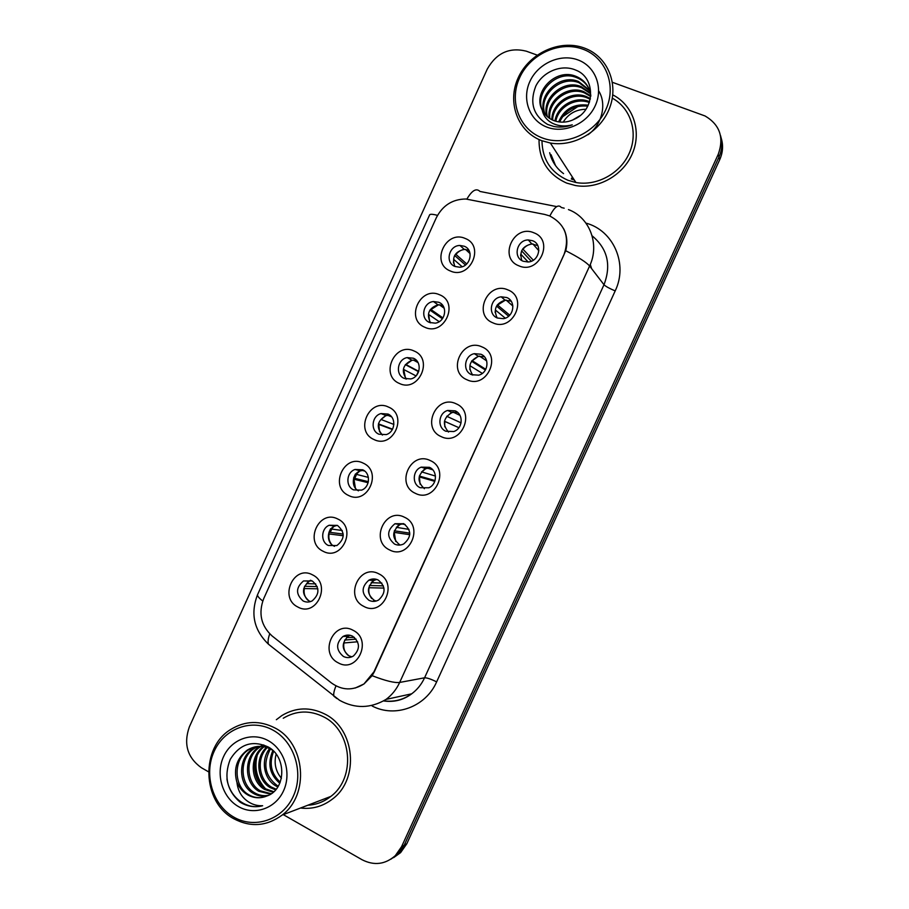 <?xml version="1.0" encoding="UTF-8"?>
<svg xmlns="http://www.w3.org/2000/svg" width="909" height="909" viewBox="0 0 909 909"><rect width="100%" height="100%" fill="white"/><g stroke="black" fill="none" stroke-linecap="round" stroke-linejoin="round"><path stroke-width="1.36" d="M424.821 327.251C404.857 319.457 420.208 285.585 439.57 294.766C459.761 302.436 444.194 336.682 424.821 327.251M438.74 302.265L433.479 301.549C423.003 302.379 419.913 318.854 429.571 322.479L435.252 323.161C445.546 321.968 448.251 305.765 438.74 302.265M399.335 383.416C379.507 375.36 394.836 341.557 414.049 350.988C434.104 358.919 418.572 393.097 399.335 383.416M413.345 358.214L407.164 357.601C397.301 359.214 395.051 374.803 404.187 378.383L410.777 378.939C420.458 377.008 422.344 361.668 413.345 358.214M373.894 439.479C354.203 431.161 369.497 397.426 388.586 407.107C408.493 415.288 392.995 449.41 373.894 439.479M388.007 414.061L381.019 413.572C371.747 415.822 370.179 430.639 378.86 434.195L386.211 434.593C395.301 432.082 396.563 417.492 388.007 414.061M348.511 495.428C328.956 486.86 344.216 453.182 363.168 463.124C382.939 471.566 367.463 505.62 348.511 495.428M362.702 469.794L355.055 469.464C346.318 472.203 345.295 486.36 353.59 489.894L361.577 490.133C370.133 487.156 370.883 473.214 362.702 469.794M323.161 551.274C303.742 542.457 318.979 508.835 337.796 519.028C357.43 527.731 341.989 561.728 323.161 551.274M337.455 525.425L329.228 525.254C321.002 528.379 320.4 541.969 328.354 545.491L336.887 545.559C345.034 538.901 345.227 532.185 337.455 525.425M297.857 607.019C278.586 597.952 293.789 564.398 312.469 574.84C331.967 583.794 316.548 617.722 297.857 607.019M312.253 580.965L303.549 580.931C295.709 587.566 295.573 594.247 303.163 600.985C306.151 602.428 309.151 602.406 312.162 600.906C319.775 594.168 319.809 587.521 312.253 580.965M450.364 270.984C430.252 263.451 445.637 229.523 465.135 238.442C485.463 245.839 469.873 280.154 450.364 270.984M464.181 246.225L459.977 245.475C448.898 245.305 444.728 262.769 454.989 266.473L459.636 267.212C470.555 266.962 474.271 249.782 464.181 246.225M492.894 322.831C472.328 314.946 487.928 280.62 507.881 289.891C528.674 297.641 512.858 332.364 492.894 322.831M506.699 297.527L501.211 296.823C490.485 297.754 487.485 314.366 497.382 318.014L503.381 318.673C513.869 317.321 516.414 301.038 506.699 297.527M466.999 379.769C446.569 371.622 462.147 337.353 481.952 346.897C502.597 354.908 486.815 389.563 466.999 379.769M480.906 354.237L474.328 353.669C464.329 355.499 462.295 371.099 471.601 374.69L478.634 375.178C488.394 372.985 490.042 357.692 480.906 354.237M441.149 436.593C420.867 428.184 436.411 393.983 456.068 403.778C476.577 412.061 460.829 446.66 441.149 436.593M455.148 410.845L447.671 410.448C438.354 412.981 437.059 427.719 445.864 431.252L453.761 431.536C462.851 428.707 463.806 414.254 455.148 410.845M415.345 493.314C395.199 484.645 410.72 450.5 430.241 460.568C450.603 469.112 434.877 503.643 415.345 493.314M429.446 467.34L421.219 467.146C412.527 470.192 411.8 484.202 420.174 487.713L428.787 487.792C437.263 484.486 437.695 470.737 429.446 467.34M389.586 549.922C369.588 540.991 385.075 506.915 404.46 517.244C424.685 526.05 408.982 560.512 389.586 549.922M403.789 523.732L394.961 523.732C386.734 530.481 386.598 537.253 394.54 544.059C397.585 545.48 400.653 545.434 403.721 543.934C411.663 537.071 411.686 530.333 403.789 523.732M363.884 606.428C344.022 597.236 359.487 563.228 378.723 573.806C398.801 582.874 383.143 617.279 363.884 606.428M378.189 580.022C375.053 578.544 371.951 578.601 368.849 580.192C361.203 587.021 361.237 593.725 368.952 600.315C372.201 601.849 375.417 601.747 378.599 600.008C385.984 593.077 385.848 586.419 378.189 580.022M338.228 662.831C318.514 653.378 333.933 619.438 353.044 630.267C372.974 639.606 357.339 673.933 338.228 662.831M352.624 636.198C349.329 634.607 346.079 634.721 342.875 636.539C335.728 643.402 335.91 650.049 343.409 656.457C346.818 658.116 350.17 657.957 353.442 655.991C360.362 649.026 360.078 642.436 352.624 636.198M518.846 265.792C498.132 258.167 513.767 223.773 533.856 232.795C554.797 240.271 538.957 275.063 518.846 265.792M532.549 240.715L528.311 239.953C516.88 239.715 512.619 257.486 523.209 261.235L527.993 261.985C539.219 261.724 542.946 244.305 532.549 240.715M430.559 322.854C426.196 314.207 428.662 308.185 437.979 304.799L442.626 305.299M406.425 379.087C400.949 370.838 402.789 364.554 411.947 360.225L416.311 360.259M382.416 435.093C375.906 427.31 377.121 420.81 386.086 415.595L389.938 415.231M358.476 490.837C350.681 486.997 351.976 473.521 360.384 470.873L363.577 470.271M334.546 546.332L333.978 546.07C326.104 542.582 326.695 529.152 334.842 526.061L337.296 525.345M310.56 601.588L309.06 600.963C301.538 594.304 301.663 587.691 309.435 581.135L311.139 580.476M454.875 266.417C451.625 257.44 454.739 251.748 464.192 249.339L468.862 250.305M497.155 317.911C493.223 309.299 495.837 303.379 505.018 300.163L511.165 301.197M472.725 375.11C467.521 366.884 469.419 360.646 478.429 356.373L484.349 356.714M448.489 432.048C442.047 424.321 443.24 417.822 452.068 412.527L457.409 412.243M424.389 488.69C416.776 481.554 417.276 474.85 425.901 468.601L430.423 467.862M400.29 545.014L399.517 544.673C391.654 537.935 391.79 531.231 399.915 524.561L403.494 523.595M376.133 601.042L374.201 600.304C366.566 593.793 366.532 587.157 374.088 580.408L376.712 579.419M351.863 656.821L348.931 655.821C341.511 649.492 341.329 642.924 348.408 636.13L350.124 635.3M521.846 260.542C519.153 251.6 522.482 246.066 531.822 243.93L537.81 245.623M544.593 214.41L549.49 215.853C565.193 224.091 570.023 237.067 563.955 254.77L373.974 671.785L363.964 683.954C352.885 690.851 342.045 690.51 331.433 682.954L272.018 635.891C260.997 625.699 258.224 613.268 263.712 598.611L436.309 217.762C442.672 205.411 452.512 199.162 465.84 199.003L544.593 214.41M418.31 371.531L416.663 375.156M591.611 268.632L590.282 264.439M539.037 139.566C538.901 160.223 548.116 174.733 566.682 183.095L575.522 185.538C598.145 189.572 623.597 175.187 632.641 152.939C641.868 130.737 632.903 104.967 612.757 94.877C632.903 104.967 641.868 130.737 632.641 152.939C623.597 175.187 598.145 189.572 575.522 185.538L566.682 183.095C548.116 174.733 538.901 160.223 539.037 139.566M325.013 714.156C310.276 706.782 295.925 707.236 281.96 715.497L276.347 719.712L281.96 715.497C295.925 707.236 310.276 706.782 325.013 714.156C354.953 728.791 359.748 778.808 332.694 798.875C359.748 778.808 354.953 728.791 325.013 714.156M563.807 229C567.057 235.715 567.693 242.964 565.728 250.725L374.349 671.728L372.133 675.682L364.02 683.943L355.226 688.033M555.467 165.518L550.956 154.621M549.672 152.701C551.808 161.382 556.433 168.358 563.557 173.63C556.433 168.358 551.808 161.382 549.672 152.701M571.716 178.039L573.431 178.664L571.716 178.039M390.904 859.175L397.972 854.13L404.232 845.154L718.974 157.064C722.189 149.78 722.678 142.531 720.428 135.316C722.678 142.531 722.189 149.78 718.974 157.064L404.232 845.154L397.972 854.13L390.904 859.175M300.481 808.033C312.31 809.442 323.047 806.385 332.694 798.875C323.047 806.385 312.31 809.442 300.481 808.033M283.278 814.623L362.066 859.744C374.144 865.868 385.223 864.493 395.313 855.642L401.608 846.62L718.212 154.394C724.246 137.566 719.871 124.76 705.1 115.988L612.416 82.31M537.151 55.097L526.266 51.165C509.37 47.018 496.359 53.006 487.247 69.129L189.345 726.893C183.379 744.028 187.39 757.64 201.366 767.719L208.479 771.786M393.586 857.653L400.608 852.631L406.834 843.711L719.723 159.689C722.928 152.462 723.405 145.258 721.178 138.077M521.618 250.839L531.288 261.235M522.709 248.918L533.31 260.201M532.981 243.964L532.89 243.964C528.902 244.169 525.641 245.885 523.095 249.123M528.152 261.974L520.8 254.168L520.584 255.565M465.294 249.361C461.511 249.623 458.397 251.316 455.966 254.429L466.726 263.94M468.453 249.668L467.737 249.52M454.625 255.474L465.476 265.008M462.147 266.723L453.705 259.406L453.489 262.974M496.53 306.06L508.631 316.218M497.337 304.799L509.744 315.173M510.472 300.288L509.585 300.095M505.461 300.106L497.678 304.981M505.256 318.161L495.394 310.014L495.121 312.457M471.566 361.214L485.395 370.008M472.01 360.589L485.781 369.327M479.418 356.067L478.395 356.351M478.089 356.464L472.316 360.737M482.304 373.394L470.033 365.77L469.828 369.543M444.774 426.81L444.728 421.412L458.92 427.707L444.456 421.231M446.728 416.277L461.079 422.855L446.728 416.265M453.046 412.072L451.955 412.481M451.023 412.925L447.001 416.39M435.036 480.566L419.333 476.032M421.515 471.851L435.468 476.066M426.889 467.976L425.696 468.533M424.367 469.362L421.742 471.941M434.775 481.35L419.458 476.952L420.072 484.19M438.581 304.742L430.957 309.549L442.967 317.934M429.923 310.083L442.399 318.764M439.195 321.672L428.707 314.514L429.787 322.57M412.016 360.214L405.993 364.566L418.742 371.372M405.323 364.611L418.629 371.701M416.004 375.894L403.744 369.52L405.584 378.894M385.689 415.72L381.076 419.481L393.904 424.446M389.234 414.731L386.018 415.572M392.552 429.162L378.428 423.867M392.37 429.502L378.826 424.435L379.553 431.911M580.147 115.568L572.443 120.124M542.15 137.873C565 146.826 595.1 133.646 605.883 109.546C616.995 85.571 605.814 57.097 582.51 49.052C559.365 40.644 530.095 54.21 519.607 77.765C508.79 101.194 519.141 129.271 542.15 137.873M541.707 140.668L550.354 143.031C574.102 147.281 600.997 131.419 609.746 107.614C618.745 83.878 607.701 57.267 585.623 48.541L583.862 47.87C559.671 39.098 529.118 53.279 518.164 77.867C506.87 102.342 517.664 131.669 541.707 140.668M541.969 141.077C542.457 159.723 551.127 172.79 567.966 180.277L575.92 182.504C596.918 186.39 620.654 173.335 629.437 152.792C638.391 132.294 630.698 108.148 612.302 98.172M563.216 122.147C568.307 113.795 575.874 109.489 585.93 109.25M558.637 121.874C564.25 108.966 574.113 103.41 588.225 105.205M559.671 122.011C565.216 110.205 574.59 104.921 587.759 106.148M554.979 120.999C556.956 106.228 574.749 95.775 588.725 101.353L589.589 101.694M555.831 121.261C558.353 106.898 575.681 97.149 589.316 102.535M551.888 119.727C551.479 103.74 570.875 90.23 586.237 96.524L590.384 98.581M552.615 120.079C552.831 104.33 571.852 91.627 586.862 97.74L590.236 99.32M549.206 118.147C546.139 101.467 566.921 84.548 583.703 91.616L590.782 95.843M549.843 118.568C547.457 102.035 567.92 85.98 584.339 92.854L590.714 96.49M546.888 116.284C541.003 99.149 562.91 78.856 581.112 86.594L590.395 93.013M547.434 116.772C542.275 99.729 563.921 80.276 581.76 87.855L590.543 93.729M544.877 114.159C535.98 96.797 558.83 73.106 578.465 81.48L589.589 90.241M545.355 114.716C537.23 97.388 559.853 74.549 579.135 82.764L589.816 90.923M542.184 110C544.764 115.045 548.718 118.602 554.047 120.681L557.047 121.567C563.035 122.851 568.932 122.011 574.715 119.056C595.52 109.682 595.759 77.504 575.829 70.141C561.455 63.778 542.764 71.788 535.753 86.185C529.368 102.853 533.299 115.602 547.57 124.431L553.683 126.419C559.842 127.669 566.046 127.135 572.272 124.84C564.705 126.794 557.842 126.124 551.695 122.851C546.604 119.999 543.434 115.716 542.184 110L541.878 109.353C532.81 91.877 555.888 67.8 575.772 76.265L576.158 76.413C584.442 79.981 589.327 86.321 590.816 95.422M543.559 112.386C532.265 95.07 555.706 68.743 576.454 77.572L576.84 77.72C581.919 79.708 585.896 83.219 588.759 88.241M577.624 59.801C560.103 53.381 537.833 63.63 529.856 81.537C521.63 99.354 529.549 120.681 547.025 127.158C564.375 133.896 587.123 123.863 595.27 105.637C603.667 87.503 595.27 65.959 577.624 59.801M598.667 90.877C607.201 104.308 601.701 125.237 587.964 134.748M233.602 816.998C254.565 829.44 282.756 819.861 293.3 796.273C304.151 772.866 294.459 741.733 273.052 730.166C251.804 718.246 224.375 728.336 214.115 751.402C203.548 774.286 212.479 804.908 233.602 816.998M233.658 818.668C250.509 827.576 266.701 826.361 282.21 815.032C309.878 794.591 305.276 743.062 274.882 727.939C259.894 720.303 245.282 720.746 231.056 729.279C200.435 747.141 201.775 801.749 233.658 818.668M307.833 805.226C316.287 804.749 323.956 801.818 330.808 796.432C356.271 777.695 351.874 730.7 323.752 716.928C309.878 709.986 296.379 710.418 283.244 718.246M281.404 778.286C275.586 771.196 273.825 763.162 276.131 754.163M279.802 783.263C269.587 774.548 267.28 763.628 272.859 750.493M280.245 782.172C271.109 773.752 268.905 763.446 273.643 751.254M277.847 786.955L275.563 785.774C263.962 779.002 260.349 760.14 269.609 748.561M278.37 786.115L276.927 785.331C264.814 775.718 262.644 763.594 270.416 748.959M275.632 789.898L270.075 787.558C257.213 780.183 254.611 758.333 266.428 747.334M276.211 789.228L271.461 787.114C258.917 779.877 256.02 758.799 267.223 747.584M273.211 792.284L264.485 789.387C250.282 781.445 249.146 756.436 263.326 746.619M273.836 791.728L265.894 788.932C252.032 781.126 250.486 756.924 264.099 746.755M270.587 794.193L258.781 791.262C243.896 783.001 243.567 756.402 258.804 747.243L260.281 746.346M260.963 745.982L263.042 745.039M271.268 793.75L260.213 790.785C245.362 782.558 245.032 756.015 260.224 746.891L261.031 746.38M261.712 745.982L263.769 744.971M267.598 795.727C262.337 796.761 257.463 795.898 252.952 793.159C237.953 784.808 237.647 757.947 253.02 748.698L257.27 746.494M268.416 795.364C263.383 796.193 258.713 795.295 254.418 792.682C239.453 784.353 239.135 757.549 254.475 748.334L258.02 746.414M236.931 782.183C239.215 787.762 242.794 791.989 247.691 794.886C253.975 798.307 260.372 798.681 266.894 796C286.119 789.682 286.824 756.845 268.28 747.005C252.407 739.858 239.726 744.005 230.216 759.424C223.739 776.252 226.92 790.421 239.771 801.92L241.294 802.863C248.123 806.681 255.236 807.635 262.656 805.726C255.906 806.033 249.884 803.715 244.566 798.784C240.169 794.58 237.624 789.035 236.931 782.183L236.681 781.445C233.454 768.559 236.931 758.14 247.134 750.186C254.747 745.55 262.531 745.164 270.507 749.005L272.586 750.243M265.019 796.716C259.179 798.432 253.679 797.727 248.521 794.614C233.42 786.194 233.136 759.117 248.612 749.811L255.043 746.857M268.28 740.676C252.191 731.586 231.318 739.199 223.523 756.731C215.478 774.127 222.319 797.398 238.363 806.522C254.281 815.907 275.597 808.59 283.563 790.762C291.766 773.059 284.483 749.493 268.28 740.676M262.656 805.726C246.544 810.283 229.602 797.488 226.932 778.911M265.371 788.603C256.815 779.093 254.088 768.037 257.213 755.436M262.428 786.319C256.395 778.184 254.156 769.184 255.69 759.322M409.8 533.14L394.313 530.788M396.335 527.322L408.993 529.39M400.914 523.789L399.619 524.516M398.119 525.641L396.517 527.39M409.777 534.697L394.245 532.39L395.745 541.503M398.403 544.536L399.165 545.105M383.393 585.885L369.406 585.476M371.224 582.692L381.86 583.101M375.122 579.476L373.69 580.385M372.213 581.715L371.338 582.737M383.984 588.089L369.077 587.725C368.315 591.816 369.202 595.429 371.758 598.565M373.622 600.304L375.156 601.258M356.112 639.129L344.625 640.061M349.283 635.152L347.92 636.164M346.545 637.561L354.385 637.357M357.646 641.777L343.954 642.97C343.102 647.878 344.443 651.98 347.977 655.253M359.623 471.192L356.203 474.293L368.384 477.407M362.861 469.862L360.248 470.839M368.372 481.69L353.692 478.077M368.134 482.702L353.953 479.236L355.408 488.19M333.83 526.561L331.365 529.015L342.273 530.504M336.08 525.266L334.626 526.027M343.216 534.072L329.035 532.231M343.261 535.731L329.126 533.947C328.388 537.833 329.183 541.287 331.501 544.309M308.299 581.794L306.583 583.635L315.73 583.896M310.526 580.272L309.14 581.124M317.241 586.6L304.481 586.294M317.843 588.816L304.345 588.555C303.526 593.122 304.674 596.997 307.787 600.179M304.345 588.555L303.754 588.339M585.953 223.114C613.439 230.352 628.244 264.019 615.188 290.914L436.638 681.875C431.036 679.091 427.014 677.728 424.571 677.796L603.996 284.733C611.484 264.974 607.53 248.657 592.111 235.806M436.638 681.875C425.787 706.907 395.142 718.144 372.167 706.02M383.757 700.805C393.881 702.214 403.187 699.885 411.686 693.817C417.265 689.658 421.56 684.318 424.571 677.796L399.676 682.443C396.483 689.34 391.949 694.987 386.064 699.396L411.686 693.817C403.391 700.032 394.097 702.418 383.78 700.964M549.82 215.99C554.558 206.786 558.399 203.957 561.342 207.513L564.194 208.184M372.133 675.682C385.461 680.841 394.642 683.102 399.676 682.443L589.6 266.019C586.498 262.36 578.544 257.258 565.728 250.725M262.746 600.997C258.588 597.804 256.917 595.565 257.747 594.259L429.548 215.047C429.821 213.933 432.479 214.035 437.513 215.365M269.712 633.846C268.132 638.391 267.712 641.845 268.45 644.197L272.086 647.094M556.751 206.604L479.975 191.447C476.327 187.845 471.964 190.39 466.896 199.071M335.989 685.897C334.08 690.533 333.364 693.953 333.83 696.18L336.921 698.578M568.455 209.593C589.714 217.41 599.997 244.396 589.6 266.019L603.996 284.733C605.655 286.392 609.394 288.448 615.188 290.914M401.608 846.62L406.834 843.711M718.212 154.394L719.723 159.689M355.442 473.987L353.601 478.054M330.615 528.72L329.024 532.219M578.181 106.33L562.398 116.897M555.251 165.165L551.172 154.95L555.581 165.677M571.284 178.982L574.306 180.005M437.979 304.799L433.479 301.549M411.947 360.225L407.164 357.601M386.086 415.595L381.019 413.572M360.384 470.873L355.055 469.464M334.842 526.061L329.228 525.254M309.435 581.135L303.549 580.931M464.192 249.339L459.977 245.475M505.018 300.163L501.211 296.823M478.429 356.373L474.328 353.669M452.068 412.527L447.671 410.448M425.901 468.601L421.219 467.146M399.915 524.561L394.961 523.732M374.088 580.408L368.849 580.192M348.408 636.13L342.875 636.539M531.822 243.93L528.311 239.953M257.565 594.645C250.282 613.632 253.918 630.142 268.45 644.197L339.614 700.328C355.112 708.827 370.588 708.52 386.064 699.396M395.313 855.642L400.608 852.631M356.544 474.384L354.76 478.339M331.74 529.061L330.228 532.379M538.855 250.736L532.89 243.964M470.089 253.622L465.465 249.373M512.903 306.072L506.097 300.072M486.667 360.873L479.577 356.169M459.965 415.368L453.341 412.209M432.764 469.817L427.366 468.135M444.217 308.276L439.308 304.72M418.06 362.623L413.368 360.032M391.552 416.833L387.654 415.265M575.92 182.504L550.354 143.031M589.327 102.501L588.725 101.353M586.862 97.74L586.237 96.524M584.339 92.854L583.703 91.616M581.76 87.855L581.112 86.594M579.135 82.764L578.465 81.48M576.454 77.572L575.772 76.265M330.808 796.432L282.21 815.032M260.224 746.891L258.804 747.243M254.475 748.334L253.02 748.698M248.612 749.811L247.134 750.186M405.107 524.493L401.664 523.914M377.121 579.556L376.281 579.522M364.714 471.067L362.18 470.396M337.58 525.493L336.978 525.402"/></g></svg>
